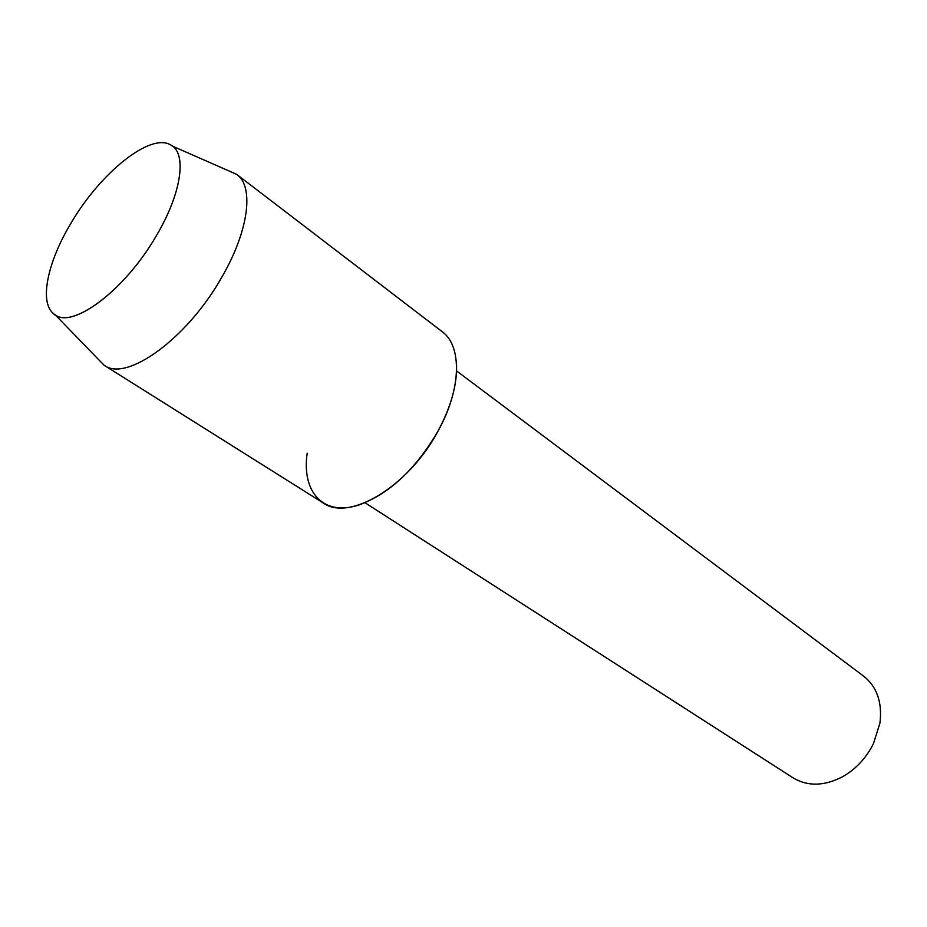 <?xml version="1.0" encoding="UTF-8"?>
<svg xmlns="http://www.w3.org/2000/svg" width="927" height="927" viewBox="0 0 927 927"><rect width="100%" height="100%" fill="white"/><g stroke="black" fill="none" stroke-linecap="round" stroke-linejoin="round"><path stroke-width="1.39" d="M156.559 235.377C181.843 192.793 187.15 152.862 170.614 144.89C150.139 132.468 100.058 173.222 70.939 223.256C47.613 261.935 39.096 301.82 53.407 313.558C69.954 331.136 124.647 291.263 156.559 235.377C180.638 194.763 186.814 156.188 172.596 146.188L170.614 144.89C150.139 132.468 100.058 173.222 70.939 223.256C47.613 261.935 39.096 301.82 53.407 313.558L55.319 314.96C73.5 328.842 125.852 289.073 156.559 235.377M307.173 453.222C301.518 491.982 323.326 516.779 358.923 504.96C389.514 493.767 415.945 469.016 438.239 430.719C451.136 406.49 457.243 384.404 456.547 364.473M365.006 502.735L793.014 777.823C807.707 786.617 824.265 786.235 842.713 776.675C855.992 769.051 866.235 758.054 873.431 743.663L879.92 723.141C882.446 702.515 877.023 686.861 863.663 676.165L456.582 370.951M97.532 358.482L104.218 365.308C126.373 382.364 187.335 338.575 221.762 277.266C248.784 231.02 254.265 186.559 236.825 174.461L228.1 170.58M104.218 365.308L323.129 502.909C349.247 522.028 408.934 486.351 438.239 430.719C461.472 388.853 462.179 345.91 442.144 331.646L236.825 174.461M172.596 146.188L236.652 174.334M55.319 314.96L104.033 365.192"/></g></svg>
